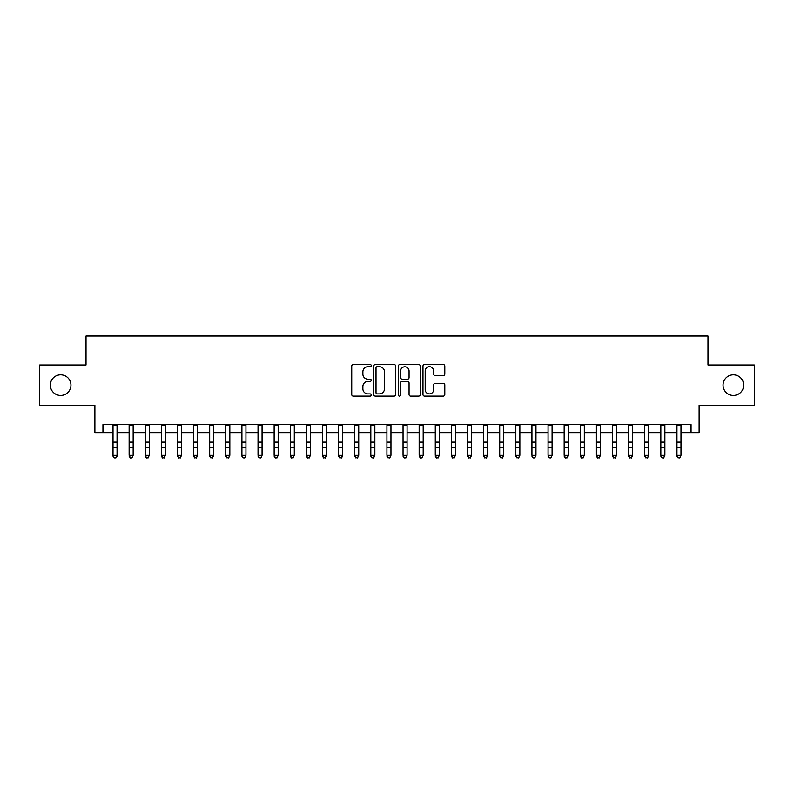 <?xml version="1.0" encoding="UTF-8"?>
<svg xmlns="http://www.w3.org/2000/svg" width="794" height="794" viewBox="0 0 794 794"><rect width="100%" height="100%" fill="white"/><g stroke="black" fill="none" stroke-linecap="round" stroke-linejoin="round"><path stroke-width="1.19" d="M371.225 365.587A1.112 1.112 0 0 0 370.113 364.476L353.31 364.476A1.578 1.578 0 0 0 351.732 366.064L351.732 394.529A1.578 1.578 0 0 0 353.31 396.117L370.113 396.117A1.112 1.112 0 0 0 371.225 395.005A1.112 1.112 0 0 0 370.113 393.893L367.94 393.893A5.062 5.062 0 0 1 362.878 388.842L362.878 386.46A5.062 5.062 0 0 1 367.94 381.408L370.113 381.408A1.112 1.112 0 0 0 371.225 380.296A1.112 1.112 0 0 0 370.113 379.185L367.94 379.185A5.062 5.062 0 0 1 362.878 374.133L362.878 371.761A5.062 5.062 0 0 1 367.94 366.699L370.113 366.699A1.112 1.112 0 0 0 371.225 365.587M723.046 385.13A10.312 10.312 0 0 0 733.358 395.442A10.312 10.312 0 0 0 743.67 385.13A10.312 10.312 0 0 0 733.358 374.818A10.312 10.312 0 0 0 723.046 385.13M50.33 385.13A10.312 10.312 0 0 0 60.642 395.442A10.312 10.312 0 0 0 70.954 385.13A10.312 10.312 0 0 0 60.642 374.818A10.312 10.312 0 0 0 50.33 385.13M443.221 375.631A1.578 1.578 0 0 0 444.799 374.053L444.799 366.064A1.578 1.578 0 0 0 443.221 364.476L424.562 364.476A1.578 1.578 0 0 0 422.974 366.064L422.974 394.529A1.578 1.578 0 0 0 424.562 396.117L443.221 396.117A1.578 1.578 0 0 0 444.799 394.529L444.799 384.882A1.578 1.578 0 0 0 443.221 383.303L435.231 383.303A1.578 1.578 0 0 0 433.653 384.882L433.653 389.665A4.228 4.228 0 0 1 429.425 393.893A4.228 4.228 0 0 1 425.187 389.665L425.187 370.927A4.228 4.228 0 0 1 429.425 366.699A4.228 4.228 0 0 1 433.653 370.927L433.653 374.053A1.578 1.578 0 0 0 435.231 375.631L443.221 375.631M102.942 432.661L102.942 424.611L691.058 424.611L691.058 432.661L699.117 432.661L699.117 405.268L754.3 405.268L754.3 364.992L707.98 364.992L707.98 335.991L86.02 335.991L86.02 364.992L39.7 364.992L39.7 405.268L94.883 405.268L94.883 432.661L113.016 432.661M395.62 366.064A1.578 1.578 0 0 0 394.032 364.476L375.373 364.476A1.578 1.578 0 0 0 373.795 366.064L373.795 394.529A1.578 1.578 0 0 0 375.373 396.117L394.032 396.117A1.578 1.578 0 0 0 395.62 394.529L395.62 366.064M399.968 364.476L418.627 364.476A1.578 1.578 0 0 1 420.205 366.064L420.205 394.529A1.578 1.578 0 0 1 418.627 396.117L410.637 396.117A1.578 1.578 0 0 1 409.059 394.529L409.059 382.986A1.578 1.578 0 0 0 407.481 381.408L402.181 381.408A1.578 1.578 0 0 0 400.603 382.986L400.603 395.005A1.112 1.112 0 0 1 399.491 396.117A1.112 1.112 0 0 1 398.38 395.005L398.38 366.064A1.578 1.578 0 0 1 399.968 364.476M117.046 432.661L129.124 432.661M133.154 432.661L145.242 432.661M149.262 432.661L161.351 432.661M165.38 432.661L177.459 432.661M181.489 432.661L193.577 432.661M197.607 432.661L209.685 432.661M213.715 432.661L225.804 432.661M229.833 432.661L241.912 432.661M245.942 432.661L258.03 432.661M262.06 432.661L274.138 432.661M278.168 432.661L290.257 432.661M294.286 432.661L306.365 432.661M310.394 432.661L322.483 432.661M326.503 432.661L338.591 432.661M342.621 432.661L354.7 432.661M358.729 432.661L370.818 432.661M374.847 432.661L386.926 432.661M390.956 432.661L403.044 432.661M407.074 432.661L419.153 432.661M423.182 432.661L435.271 432.661M439.3 432.661L451.379 432.661M455.409 432.661L467.497 432.661M471.517 432.661L483.606 432.661M487.635 432.661L499.714 432.661M503.743 432.661L515.832 432.661M519.862 432.661L531.94 432.661M535.97 432.661L548.059 432.661M552.088 432.661L564.167 432.661M568.196 432.661L580.285 432.661M584.315 432.661L596.393 432.661M600.423 432.661L612.511 432.661M616.541 432.661L628.62 432.661M632.649 432.661L644.738 432.661M648.758 432.661L660.846 432.661M664.876 432.661L676.954 432.661M680.984 432.661L691.058 432.661M377.11 366.699A1.112 1.112 0 0 0 376.009 367.801L376.009 392.792A1.112 1.112 0 0 0 377.11 393.893L379.403 393.893A5.062 5.062 0 0 0 384.465 388.842L384.465 371.761A5.062 5.062 0 0 0 379.403 366.699L377.11 366.699M409.059 371.006A4.228 4.228 0 0 0 404.831 366.778A4.228 4.228 0 0 0 400.603 371.006L400.603 377.607A1.578 1.578 0 0 0 402.181 379.185L407.481 379.185A1.578 1.578 0 0 0 409.059 377.607L409.059 371.006M117.046 424.611L117.046 456.242L115.835 458.009L114.217 457.652L115.835 458.009M113.016 424.611L113.016 455.349L117.046 455.349L115.835 457.652M114.217 458.009L113.016 456.242L113.016 455.349L114.217 457.652M129.124 456.242L130.335 458.009L129.124 455.349L133.154 455.349L131.943 458.009L130.335 457.652L131.943 458.009M145.242 456.242L146.443 458.009L145.242 455.349L149.262 455.349L148.061 458.009L146.443 457.652L148.061 458.009M161.351 456.242L162.562 458.009L161.351 455.349L165.38 455.349L164.169 458.009L162.562 457.652L164.169 458.009M177.459 456.242L178.67 458.009L177.459 455.349L181.489 455.349L180.288 458.009L178.67 457.652L180.288 458.009M133.154 424.611L133.154 455.349L131.943 457.652M129.124 424.611L129.124 455.349L130.335 457.652M149.262 424.611L149.262 455.349L148.061 457.652M145.242 424.611L145.242 455.349L146.443 457.652M165.38 424.611L165.38 455.349L164.169 457.652M161.351 424.611L161.351 455.349L162.562 457.652M181.489 424.611L181.489 455.349L180.288 457.652M177.459 424.611L177.459 455.349L178.67 457.652M193.577 456.242L194.788 458.009L193.577 455.349L197.607 455.349L196.396 458.009L194.788 457.652L196.396 458.009M197.607 424.611L197.607 455.349L196.396 457.652M193.577 424.611L193.577 455.349L194.788 457.652M209.685 456.242L210.896 458.009L209.685 455.349L213.715 455.349L212.504 458.009L210.896 457.652L212.504 458.009M213.715 424.611L213.715 455.349L212.504 457.652M209.685 424.611L209.685 455.349L210.896 457.652M225.804 456.242L227.015 458.009L225.804 455.349L229.833 455.349L228.622 458.009L227.015 457.652L228.622 458.009M229.833 424.611L229.833 455.349L228.622 457.652M225.804 424.611L225.804 455.349L227.015 457.652M241.912 456.242L243.123 458.009L241.912 455.349L245.942 455.349L244.731 458.009L243.123 457.652L244.731 458.009M245.942 424.611L245.942 455.349L244.731 457.652M241.912 424.611L241.912 455.349L243.123 457.652M258.03 456.242L259.241 458.009L258.03 455.349L262.06 455.349L260.849 458.009L259.241 457.652L260.849 458.009M262.06 424.611L262.06 455.349L260.849 457.652M258.03 424.611L258.03 455.349L259.241 457.652M274.138 456.242L275.349 458.009L274.138 455.349L278.168 455.349L276.957 458.009L275.349 457.652L276.957 458.009M278.168 424.611L278.168 455.349L276.957 457.652M274.138 424.611L274.138 455.349L275.349 457.652M290.257 456.242L291.458 458.009L290.257 455.349L294.286 455.349L293.075 458.009L291.458 457.652L293.075 458.009M294.286 424.611L294.286 455.349L293.075 457.652M290.257 424.611L290.257 455.349L291.458 457.652M306.365 456.242L307.576 458.009L306.365 455.349L310.394 455.349L309.184 458.009L307.576 457.652L309.184 458.009M310.394 424.611L310.394 455.349L309.184 457.652M306.365 424.611L306.365 455.349L307.576 457.652M326.503 424.611L326.503 456.242L325.302 458.009L323.684 457.652L325.302 458.009M322.483 424.611L322.483 455.349L326.503 455.349L325.302 457.652M322.483 456.242L323.684 458.009L322.483 455.349L323.684 457.652M342.621 424.611L342.621 456.242L341.41 458.009L339.802 457.652L341.41 458.009M338.591 424.611L338.591 455.349L342.621 455.349L341.41 457.652M338.591 456.242L339.802 458.009L338.591 455.349L339.802 457.652M354.7 456.242L355.911 458.009L354.7 455.349L358.729 455.349L357.528 458.009L355.911 457.652L357.528 458.009M358.729 424.611L358.729 455.349L357.528 457.652M354.7 424.611L354.7 455.349L355.911 457.652M370.818 456.242L372.029 458.009L370.818 455.349L374.847 455.349L373.637 458.009L372.029 457.652L373.637 458.009M374.847 424.611L374.847 455.349L373.637 457.652M370.818 424.611L370.818 455.349L372.029 457.652M386.926 456.242L388.137 458.009L386.926 455.349L390.956 455.349L389.745 458.009L388.137 457.652L389.745 458.009M390.956 424.611L390.956 455.349L389.745 457.652M386.926 424.611L386.926 455.349L388.137 457.652M403.044 456.242L404.255 458.009L403.044 455.349L407.074 455.349L405.863 458.009L404.255 457.652L405.863 458.009M407.074 424.611L407.074 455.349L405.863 457.652M403.044 424.611L403.044 455.349L404.255 457.652M419.153 456.242L420.363 458.009L419.153 455.349L423.182 455.349L421.971 458.009L420.363 457.652L421.971 458.009M423.182 424.611L423.182 455.349L421.971 457.652M419.153 424.611L419.153 455.349L420.363 457.652M435.271 456.242L436.472 458.009L435.271 455.349L439.3 455.349L438.089 458.009L436.472 457.652L438.089 458.009M439.3 424.611L439.3 455.349L438.089 457.652M435.271 424.611L435.271 455.349L436.472 457.652M451.379 456.242L452.59 458.009L451.379 455.349L455.409 455.349L454.198 458.009L452.59 457.652L454.198 458.009M455.409 424.611L455.409 455.349L454.198 457.652M451.379 424.611L451.379 455.349L452.59 457.652M467.497 456.242L468.698 458.009L467.497 455.349L471.517 455.349L470.316 458.009L468.698 457.652L470.316 458.009M471.517 424.611L471.517 455.349L470.316 457.652M467.497 424.611L467.497 455.349L468.698 457.652M483.606 456.242L484.816 458.009L483.606 455.349L487.635 455.349L486.424 458.009L484.816 457.652L486.424 458.009M499.714 456.242L500.925 458.009L499.714 455.349L503.743 455.349L502.542 458.009L500.925 457.652L502.542 458.009M515.832 456.242L517.043 458.009L515.832 455.349L519.862 455.349L518.651 458.009L517.043 457.652L518.651 458.009M487.635 424.611L487.635 455.349L486.424 457.652M483.606 424.611L483.606 455.349L484.816 457.652M503.743 424.611L503.743 455.349L502.542 457.652M499.714 424.611L499.714 455.349L500.925 457.652M519.862 424.611L519.862 455.349L518.651 457.652M515.832 424.611L515.832 455.349L517.043 457.652M531.94 456.242L533.151 458.009L531.94 455.349L535.97 455.349L534.759 458.009L533.151 457.652L534.759 458.009M535.97 424.611L535.97 455.349L534.759 457.652M531.94 424.611L531.94 455.349L533.151 457.652M548.059 456.242L549.269 458.009L548.059 455.349L552.088 455.349L550.877 458.009L549.269 457.652L550.877 458.009M552.088 424.611L552.088 455.349L550.877 457.652M548.059 424.611L548.059 455.349L549.269 457.652M564.167 456.242L565.378 458.009L564.167 455.349L568.196 455.349L566.985 458.009L565.378 457.652L566.985 458.009M568.196 424.611L568.196 455.349L566.985 457.652M564.167 424.611L564.167 455.349L565.378 457.652M580.285 456.242L581.496 458.009L580.285 455.349L584.315 455.349L583.104 458.009L581.496 457.652L583.104 458.009M584.315 424.611L584.315 455.349L583.104 457.652M580.285 424.611L580.285 455.349L581.496 457.652M596.393 456.242L597.604 458.009L596.393 455.349L600.423 455.349L599.212 458.009L597.604 457.652L599.212 458.009M612.511 456.242L613.712 458.009L612.511 455.349L616.541 455.349L615.33 458.009L613.712 457.652L615.33 458.009M628.62 456.242L629.831 458.009L628.62 455.349L632.649 455.349L631.438 458.009L629.831 457.652L631.438 458.009M600.423 424.611L600.423 455.349L599.212 457.652M596.393 424.611L596.393 455.349L597.604 457.652M616.541 424.611L616.541 455.349L615.33 457.652M612.511 424.611L612.511 455.349L613.712 457.652M632.649 424.611L632.649 455.349L631.438 457.652M628.62 424.611L628.62 455.349L629.831 457.652M644.738 456.242L645.939 458.009L644.738 455.349L648.758 455.349L647.557 458.009L645.939 457.652L647.557 458.009M648.758 424.611L648.758 455.349L647.557 457.652M644.738 424.611L644.738 455.349L645.939 457.652M660.846 456.242L662.057 458.009L660.846 455.349L664.876 455.349L663.665 458.009L662.057 457.652L663.665 458.009M664.876 424.611L664.876 455.349L663.665 457.652M660.846 424.611L660.846 455.349L662.057 457.652M676.954 456.242L678.165 458.009L676.954 455.349L680.984 455.349L679.783 458.009L678.165 457.652L679.783 458.009M680.984 424.611L680.984 455.349L679.783 457.652M676.954 424.611L676.954 455.349L678.165 457.652M117.046 442.139L113.016 442.139M117.046 447.667L113.016 447.667M117.046 425.127L113.016 425.127M133.154 442.139L129.124 442.139M133.154 447.667L129.124 447.667M133.154 425.127L129.124 425.127M149.262 442.139L145.242 442.139M149.262 447.667L145.242 447.667M149.262 425.127L145.242 425.127M165.38 442.139L161.351 442.139M165.38 447.667L161.351 447.667M165.38 425.127L161.351 425.127M181.489 442.139L177.459 442.139M181.489 447.667L177.459 447.667M181.489 425.127L177.459 425.127M197.607 442.139L193.577 442.139M197.607 447.667L193.577 447.667M197.607 425.127L193.577 425.127M213.715 442.139L209.685 442.139M213.715 447.667L209.685 447.667M213.715 425.127L209.685 425.127M229.833 442.139L225.804 442.139M229.833 447.667L225.804 447.667M229.833 425.127L225.804 425.127M245.942 442.139L241.912 442.139M245.942 447.667L241.912 447.667M245.942 425.127L241.912 425.127M262.06 442.139L258.03 442.139M262.06 447.667L258.03 447.667M262.06 425.127L258.03 425.127M278.168 442.139L274.138 442.139M278.168 447.667L274.138 447.667M278.168 425.127L274.138 425.127M294.286 442.139L290.257 442.139M294.286 447.667L290.257 447.667M294.286 425.127L290.257 425.127M310.394 442.139L306.365 442.139M310.394 447.667L306.365 447.667M310.394 425.127L306.365 425.127M326.503 442.139L322.483 442.139M326.503 447.667L322.483 447.667M326.503 425.127L322.483 425.127M342.621 442.139L338.591 442.139M342.621 447.667L338.591 447.667M342.621 425.127L338.591 425.127M358.729 442.139L354.7 442.139M358.729 447.667L354.7 447.667M358.729 425.127L354.7 425.127M374.847 442.139L370.818 442.139M374.847 447.667L370.818 447.667M374.847 425.127L370.818 425.127M390.956 442.139L386.926 442.139M390.956 447.667L386.926 447.667M390.956 425.127L386.926 425.127M407.074 442.139L403.044 442.139M407.074 447.667L403.044 447.667M407.074 425.127L403.044 425.127M423.182 442.139L419.153 442.139M423.182 447.667L419.153 447.667M423.182 425.127L419.153 425.127M439.3 442.139L435.271 442.139M439.3 447.667L435.271 447.667M439.3 425.127L435.271 425.127M455.409 442.139L451.379 442.139M455.409 447.667L451.379 447.667M455.409 425.127L451.379 425.127M471.517 442.139L467.497 442.139M471.517 447.667L467.497 447.667M471.517 425.127L467.497 425.127M487.635 442.139L483.606 442.139M487.635 447.667L483.606 447.667M487.635 425.127L483.606 425.127M503.743 442.139L499.714 442.139M503.743 447.667L499.714 447.667M503.743 425.127L499.714 425.127M519.862 442.139L515.832 442.139M519.862 447.667L515.832 447.667M519.862 425.127L515.832 425.127M535.97 442.139L531.94 442.139M535.97 447.667L531.94 447.667M535.97 425.127L531.94 425.127M552.088 442.139L548.059 442.139M552.088 447.667L548.059 447.667M552.088 425.127L548.059 425.127M568.196 442.139L564.167 442.139M568.196 447.667L564.167 447.667M568.196 425.127L564.167 425.127M584.315 442.139L580.285 442.139M584.315 447.667L580.285 447.667M584.315 425.127L580.285 425.127M600.423 442.139L596.393 442.139M600.423 447.667L596.393 447.667M600.423 425.127L596.393 425.127M616.541 442.139L612.511 442.139M616.541 447.667L612.511 447.667M616.541 425.127L612.511 425.127M632.649 442.139L628.62 442.139M632.649 447.667L628.62 447.667M632.649 425.127L628.62 425.127M648.758 442.139L644.738 442.139M648.758 447.667L644.738 447.667M648.758 425.127L644.738 425.127M664.876 442.139L660.846 442.139M664.876 447.667L660.846 447.667M664.876 425.127L660.846 425.127M680.984 442.139L676.954 442.139M680.984 447.667L676.954 447.667M680.984 425.127L676.954 425.127"/></g></svg>
